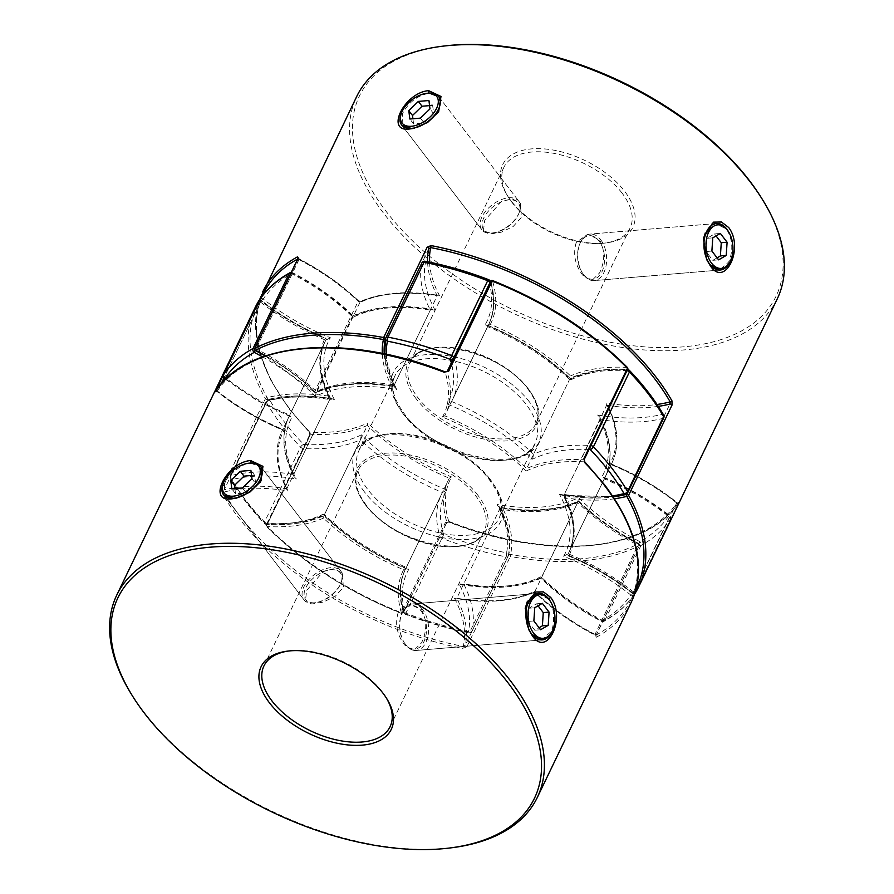 <?xml version="1.0" encoding="UTF-8"?>
<svg xmlns="http://www.w3.org/2000/svg" width="894" height="894" viewBox="0 0 894 894"><rect width="100%" height="100%" fill="white"/><g stroke="black" fill="none" stroke-linecap="round" stroke-linejoin="round"><path stroke-width="0.67" stroke-dasharray="4.47 3.35" d="M730.677 260.4A23.333 14.338 85.2 0 0 728.219 231.211M583.111 273.933A21.858 13.421 85.2 0 0 601.975 271.698A21.858 13.421 85.2 0 0 598.991 240.933A21.858 13.421 85.2 0 0 579.491 244.643A21.858 13.421 85.2 0 0 581.782 271.977A21.858 13.421 85.2 0 0 583.111 273.933M600.69 239.726A23.333 14.338 -94.8 0 1 606.199 264.892A23.333 14.338 -94.8 0 1 594.175 280.593A23.333 14.338 -94.8 0 1 583.737 274.95A23.333 14.338 -94.8 0 1 582.329 272.86A23.333 14.338 -94.8 0 1 579.871 243.671A23.333 14.338 -94.8 0 1 590.264 234.083A23.333 14.338 -94.8 0 1 600.69 239.726M717.089 257.852L712.797 260.333L706.059 251.549L706.93 238.34L714.541 233.926L720.363 233.446M714.541 233.926L716.072 235.938M706.93 238.34L712.764 237.849M706.059 251.549L711.892 251.058M712.797 260.333L718.62 259.852M405.105 643.814A21.858 13.421 -94.8 0 1 403.775 641.858A21.858 13.421 -94.8 0 1 401.473 614.524A21.858 13.421 -94.8 0 1 420.973 610.826A21.858 13.421 -94.8 0 1 423.957 641.579A21.858 13.421 -94.8 0 1 405.105 643.814M422.683 609.607A23.333 14.338 85.2 0 0 412.246 603.964A23.333 14.338 85.2 0 0 401.853 613.563A23.333 14.338 85.2 0 0 404.311 642.752A23.333 14.338 85.2 0 0 405.731 644.831A23.333 14.338 85.2 0 0 416.157 650.474A23.333 14.338 85.2 0 0 428.181 634.785A23.333 14.338 85.2 0 0 422.683 609.607M550.212 601.103A23.333 14.338 -94.8 0 1 552.66 630.292M538.054 605.819L536.523 603.819L528.924 608.233L528.052 621.431L534.78 630.225L539.071 627.733M534.78 630.225L540.602 629.734M528.052 621.431L533.874 620.939M528.924 608.233L534.746 607.741M536.523 603.819L542.356 603.327M223.165 483.542A23.333 13.287 142.6 0 1 249.873 463.081M315.068 602.757A21.858 12.449 142.6 0 1 305.826 587.704A21.858 12.449 142.6 0 1 330.948 569.757A21.858 12.449 142.6 0 1 340.759 583.525A21.858 12.449 142.6 0 1 315.738 602.679A21.858 12.449 142.6 0 1 315.068 602.757M330.746 567.679A23.333 13.287 -37.4 0 0 308.128 580.474A23.333 13.287 -37.4 0 0 303.736 599.483A23.333 13.287 -37.4 0 0 313.794 602.902A23.333 13.287 -37.4 0 0 314.509 602.835A23.333 13.287 -37.4 0 0 341.229 582.374A23.333 13.287 -37.4 0 0 340.793 571.098A23.333 13.287 -37.4 0 0 330.746 567.679M234.898 488.649L235.547 493.745L246.141 492.851L255.673 483.598L251.974 478.771M246.141 492.851L242.442 488.023M235.547 493.745L231.848 488.906M255.673 483.598L254.611 475.239L251.56 475.496M254.611 475.239L250.912 470.412M493.086 232.865A21.858 12.449 -37.4 0 0 493.756 232.798A21.858 12.449 -37.4 0 0 518.777 213.644A21.858 12.449 -37.4 0 0 508.965 199.876A21.858 12.449 -37.4 0 0 483.844 217.812A21.858 12.449 -37.4 0 0 493.086 232.865M508.764 197.786A23.333 13.287 142.6 0 1 518.811 201.217A23.333 13.287 142.6 0 1 519.235 212.481A23.333 13.287 142.6 0 1 492.527 232.943A23.333 13.287 142.6 0 1 491.801 233.021A23.333 13.287 142.6 0 1 481.754 229.59A23.333 13.287 142.6 0 1 486.146 210.582A23.333 13.287 142.6 0 1 508.764 197.786M427.891 93.2A23.333 13.287 -37.4 0 0 401.171 113.661M429.567 105.615L432.629 105.358L428.93 100.519M432.629 105.358L433.691 113.717L429.98 108.878M433.691 113.717L424.147 122.97L413.564 123.864L409.854 119.025M413.564 123.864L412.916 118.768M424.147 122.97L420.448 118.131M236.273 498.126L250.052 492.37L260.266 482.145M342.402 573.199L261.115 467.048L250.756 463.226C244.028 461.852 226.182 476.323 224.629 483.285L224.059 495.421L305.346 601.584L306.664 590.409L323.516 571.266L334.222 568.673L342.402 573.199L343.363 587.324L335.183 596.365L323.17 602.109L311.883 603.964L305.346 601.584M416.157 650.474L541.462 639.948L550.626 631.969C555.263 626.403 554.381 603.394 548.536 599.036L537.585 593.437L412.246 603.964M502.573 508.038A157.02 85.757 -154.3 0 0 578.843 501.635L578.228 501.422A155.567 84.964 25.7 0 1 500.238 507.971A155.567 84.964 25.7 0 1 508.697 555.018A1.464 1.207 -167.7 0 1 510.575 554.448A157.02 85.757 -154.3 0 0 502.573 508.038L500.238 507.971L456.789 598.242A155.567 84.964 -154.3 0 0 534.78 591.694A155.567 84.964 -154.3 0 0 595.035 634.382L595.806 635.254A1.464 1.14 -118.5 0 1 596.365 637.21L595.706 635.925L639.143 545.653A1.464 1.129 62.6 0 0 638.595 543.697L638.472 544.111A155.567 84.964 25.7 0 1 578.228 501.422L534.78 591.694L534.165 591.459A154.103 84.17 25.7 0 1 454.431 598.164A154.103 84.17 25.7 0 1 463.26 646.396A231.892 126.646 25.7 0 1 223.824 492.125A154.103 84.17 25.7 0 1 288.114 491.007A154.103 84.17 25.7 0 1 284.091 430.349A154.103 84.17 25.7 0 1 217.141 391.293L217.577 391.192A155.567 84.964 -154.3 0 0 282.884 429.388L284.091 430.349L282.884 429.388A155.567 84.964 -154.3 0 0 281.923 431.277A155.567 84.964 -154.3 0 0 286.818 488.727L286.929 489.767C275.754 467.763 274.089 448.263 281.923 431.277L325.371 341.005A155.567 84.964 25.7 0 1 326.321 339.128L282.884 429.388M386.163 697.711A70 38.23 -154.3 0 0 385.649 696.873A70 38.23 -154.3 0 0 382.062 691.688A70 38.23 -154.3 0 0 289.991 650.832A70 38.23 -154.3 0 0 289.019 650.955M450.408 847.914A233.345 127.451 25.7 0 1 143.521 711.725A233.345 127.451 25.7 0 1 131.552 694.459M421.521 609.708C427.086 620.101 427.097 631.13 421.555 642.808L413.509 650.698L404.557 644.932C396.947 634.718 394.835 623.867 398.232 612.356L409.597 604.188L421.521 609.708M222.047 493.175L221.958 488.94A1.464 0.793 -154.3 0 0 222.058 489.096A1.464 0.793 -154.3 0 0 224.126 489.923L223.824 492.125A1.464 0.961 150.2 0 0 222.047 493.175A233.345 127.451 -154.3 0 0 237.558 516.352A233.345 127.451 -154.3 0 0 462.991 648.418L463.26 646.396L465.26 645.289A155.567 84.964 -154.3 0 0 456.789 598.242L454.431 598.164M466.88 646.742L510.329 556.47A1.464 0.793 25.7 0 1 508.898 555.643A1.464 0.793 25.7 0 1 508.697 555.018L465.26 645.289A1.464 0.793 25.7 0 0 465.461 645.915A1.464 0.793 25.7 0 0 466.88 646.742L462.991 648.418M525.281 608.199L528.656 629.51M488.146 325.528A155.567 84.964 25.7 0 1 570.07 378.318L570.517 375.905A157.02 85.757 -154.3 0 0 490.404 324.287L488.146 325.528L444.698 415.799A155.567 84.964 -154.3 0 0 445.659 413.922A155.567 84.964 -154.3 0 0 447.145 371.915L490.582 281.644A155.567 84.964 25.7 0 1 489.107 323.65A155.567 84.964 25.7 0 1 488.146 325.528L445.659 413.922L444.676 415.844L442.429 417.051A154.103 84.17 25.7 0 1 526.186 471.015L526.622 468.59A155.567 84.964 -154.3 0 0 444.698 415.799M490.404 324.287A157.02 85.757 -154.3 0 0 492.449 280.783A231.892 126.646 25.7 0 1 626.918 367.412A1.464 0.738 93 0 1 626.906 369.468A155.567 84.964 25.7 0 0 570.07 378.318L526.622 468.59A155.567 84.964 -154.3 0 1 583.458 459.739A1.464 0.793 -154.3 0 0 584.251 459.427M326.321 339.128L325.137 338.167L326.321 339.128A155.567 84.964 25.7 0 1 261.026 300.92L260.724 300.239A157.02 85.757 -154.3 0 0 325.137 338.167A157.02 85.757 -154.3 0 0 328.981 396.187L330.255 398.456L286.818 488.727L288.114 491.007M330.143 397.428L330.255 398.456A155.567 84.964 25.7 0 1 325.371 341.005C317.839 357.064 319.437 375.86 330.143 397.428M258.958 300.574A1.464 1.218 -148.1 0 1 260.724 300.239A231.892 126.646 25.7 0 0 267.183 397.629A1.464 1.028 -104.3 0 1 267.563 399.652A155.567 84.964 25.7 0 1 330.255 398.456M215.476 391.483A1.464 1.218 33.3 0 1 217.141 391.293L217.577 391.192A1.464 0.793 -154.3 0 0 215.465 390.935M492.449 280.783A1.464 1.084 -17.2 0 0 490.582 281.644M217.141 391.293A231.892 126.646 25.7 0 1 445.089 372.139L445.089 371.882M442.429 417.051A154.103 84.17 25.7 0 0 445.089 372.139L447.145 371.915A1.464 0.793 -154.3 0 1 447.145 371.558M526.186 471.015A154.103 84.17 25.7 0 1 584.318 461.84L583.458 459.739L626.906 369.468A1.464 0.793 -154.3 0 0 627.107 369.468A1.464 0.793 -154.3 0 0 627.7 369.155M578.843 501.635L578.228 501.422L578.843 501.635A157.02 85.757 -154.3 0 0 638.595 543.697A231.892 126.646 25.7 0 1 510.575 554.448L510.329 556.47A233.345 127.451 -154.3 0 0 639.143 545.653A1.464 0.793 -154.3 0 0 639.378 545.429A1.464 0.793 -154.3 0 0 638.472 544.111L595.035 634.382L595.806 635.254A154.103 84.17 25.7 0 1 534.165 591.459L534.78 591.694L534.165 591.459M595.806 635.254A231.892 126.646 25.7 0 0 603.908 484.526A231.892 126.646 25.7 0 0 584.318 461.84A1.464 0.682 136 0 1 584.821 461.919M483.363 231.691L489.89 234.072L501.176 232.228L513.201 226.484L521.37 217.443L520.42 203.318L512.24 198.792L501.523 201.385L484.671 220.527L483.363 231.691L402.077 125.54L402.646 113.404C408.636 102.318 417.353 95.636 428.774 93.345L439.122 97.167L439.334 110.32L437.971 112.756L427.913 122.579L414.391 128.211M576.239 242.464C572.853 253.974 574.965 264.836 582.575 275.05L591.526 280.817L599.561 272.927C605.104 261.227 605.093 250.186 599.528 239.815L587.615 234.306L576.239 242.464M622.034 193.059A70 38.23 -154.3 0 0 556.951 153.969A70 38.23 -154.3 0 0 503.903 167.323A70 38.23 -154.3 0 0 508.351 197.127A70 38.23 -154.3 0 0 511.938 202.312A70 38.23 -154.3 0 0 604.009 243.168A70 38.23 -154.3 0 0 630.069 228.037A70 38.23 -154.3 0 0 622.034 193.059M510.999 200.781A72.224 39.448 25.7 0 1 507.289 195.428A72.224 39.448 25.7 0 1 534.958 148.672A72.224 39.448 25.7 0 1 624.593 191.238A72.224 39.448 25.7 0 1 605.987 242.933A72.224 39.448 25.7 0 1 510.999 200.781M706.584 259.439L703.22 238.843L705.321 231.624L715.591 223.556L726.543 229.155C732.756 239.48 733.449 250.465 728.644 262.087L719.502 270.066L591.526 280.817M777.255 298.875A233.345 127.451 25.7 0 1 600.455 343.419A233.345 127.451 25.7 0 1 383.504 213.096A233.345 127.451 25.7 0 1 356.717 96.485M610.781 463.751C635.153 473.865 657.168 486.716 676.814 502.339L678.613 502.406A1.464 1.218 -146.7 0 1 678.613 502.417A1.464 1.218 -146.7 0 0 678.68 502.294L678.535 503.065A1.464 0.793 25.7 0 1 676.423 502.808L676.859 502.707A154.103 84.17 -154.3 0 0 609.909 463.651A154.103 84.17 -154.3 0 0 605.886 402.993A154.103 84.17 -154.3 0 0 657.034 404.468M323.483 518.095A157.02 85.757 25.7 0 1 267.082 526.588A231.892 126.646 -154.3 0 0 401.551 613.217A157.02 85.757 25.7 0 1 403.596 569.713A157.02 85.757 25.7 0 1 323.483 518.095L323.93 515.682L367.378 425.41A155.567 84.964 25.7 0 1 310.542 434.26L309.682 432.16A1.464 0.682 136 0 1 309.168 432.07A1.464 0.682 136 0 1 309.19 431.299L310.05 435.467L266.602 525.739A233.345 127.451 25.7 0 0 401.92 612.915A1.464 0.793 -154.3 0 0 402.814 613.072A1.464 0.793 -154.3 0 0 403.395 612.748A1.464 0.793 -154.3 0 0 403.417 612.356A1.464 1.084 162.8 0 1 401.551 613.217L445.368 522.644L448.911 521.861A231.892 126.646 -154.3 0 0 676.859 502.707L632.974 593.08A155.567 84.964 -154.3 0 0 567.679 554.872L611.116 464.612L609.909 463.651L611.116 464.612A155.567 84.964 25.7 0 1 676.423 502.808M259.327 300.183L255.449 324.88L259.349 351.945L270.826 380.397L289.466 409.262L309.168 432.07L309.749 434.585A1.464 0.793 -154.3 0 0 310.05 435.467M445.57 45.851A231.133 126.233 -154.3 0 0 386.052 211.275A231.133 126.233 -154.3 0 0 672.858 347.464A231.133 126.233 -154.3 0 0 761.397 197.842M614.469 498.785A157.02 85.757 25.7 0 1 565.019 497.813L563.745 495.544L607.071 404.233C618.246 426.237 619.911 445.737 612.077 462.723A155.567 84.964 25.7 0 1 611.116 464.612M565.019 497.813A157.02 85.757 25.7 0 1 568.863 555.833L567.679 554.872A155.567 84.964 -154.3 0 0 568.629 552.995C576.161 536.936 574.563 518.129 563.857 496.572L563.745 495.544A155.567 84.964 -154.3 0 0 613.217 496.874M634.695 593.761A1.464 1.218 -148.1 0 1 633.276 593.761A157.02 85.757 25.7 0 0 568.863 555.833L567.679 554.872M658.286 406.368A155.567 84.964 25.7 0 1 607.182 405.273L605.886 402.993M636.226 588.52A231.892 126.646 -154.3 0 1 633.276 593.761L632.974 593.08A1.464 0.793 25.7 0 0 634.528 593.605A1.464 0.793 25.7 0 0 635.086 593.325L678.535 503.065M384.23 353.879A155.567 84.964 -154.3 0 0 393.762 386.029L437.211 295.758A155.567 84.964 25.7 0 1 427.589 261.763M392.611 386.443C361.914 381.772 336.468 383.828 316.275 392.6A1.464 1.106 -114 0 0 316.733 392.142A155.567 84.964 -154.3 0 1 393.762 386.029L391.427 385.962A157.02 85.757 25.7 0 1 382.286 353.476M429.511 262.154A154.103 84.17 -154.3 0 0 439.569 295.836A154.103 84.17 -154.3 0 0 361.757 301.647A1.464 1.106 66 0 0 360.181 301.87L316.733 392.142A1.464 0.793 25.7 0 1 316.42 392.22A1.464 0.793 25.7 0 1 314.722 391.561A1.464 0.626 -46.2 0 0 314.677 392.321A1.464 1.464 0 0 0 316.275 392.6A1.464 1.106 -114 0 1 315.157 392.365A157.02 85.757 25.7 0 1 391.427 385.962M439.569 295.836L437.211 295.758A155.567 84.964 25.7 0 0 360.181 301.87A1.464 0.793 25.7 0 1 358.159 301.289L314.722 391.561A155.567 84.964 -154.3 0 0 255.528 349.889L255.326 350.314M445.368 522.644A1.464 0.793 -154.3 0 0 446.844 522.487L448.922 522.118C546.972 560.907 647.737 552.671 678.613 502.417A1.464 1.218 -146.7 0 1 676.859 502.707M403.596 569.713L405.854 568.472A155.567 84.964 -154.3 0 1 323.93 515.682A155.567 84.964 -154.3 0 1 267.094 524.532A1.464 0.793 25.7 0 0 266.893 524.532A1.464 0.793 25.7 0 0 266.3 524.845A1.464 1.464 0 0 0 266.58 526.51A1.464 0.67 -44.5 0 0 267.082 526.588A1.464 0.738 -87 0 1 267.094 524.532L310.542 434.26A1.464 0.793 -154.3 0 0 309.749 434.585L266.3 524.845A1.464 0.793 25.7 0 0 266.468 525.583A1.464 0.793 25.7 0 0 266.602 525.739A1.464 0.67 -44.5 0 0 266.58 526.51C303.088 563.075 348.079 592.063 401.551 613.474A1.464 1.464 0 0 0 403.395 612.748L446.844 522.487A1.464 0.793 -154.3 0 0 446.855 522.085L448.911 521.861A154.103 84.17 -154.3 0 1 451.571 476.949L449.324 478.156L448.341 480.078A155.567 84.964 25.7 0 1 449.302 478.201A155.567 84.964 25.7 0 1 367.378 425.41L367.814 422.985A154.103 84.17 -154.3 0 0 451.571 476.949M405.854 568.472A155.567 84.964 -154.3 0 0 404.893 570.35L449.302 478.201M361.757 301.647A2.917 1.598 -154.3 0 1 357.723 300.485A154.103 84.17 -154.3 0 0 298.194 258.746L298.965 259.618A155.567 84.964 25.7 0 1 358.159 301.289A1.464 0.626 133.8 0 0 358.203 300.529L360.628 301.412C381.403 292.439 407.318 290.416 438.373 295.355M297.959 258.522A1.464 1.14 -118.5 0 0 298.194 258.746L298.965 259.618A1.464 0.793 25.7 0 1 298.037 258.623M490.27 281.934A2.917 2.179 162.8 0 1 490.068 282.783L454.04 357.634A2.917 2.179 162.8 0 1 453.459 358.416M323.226 514.117A152.65 83.365 -154.3 0 0 408.837 569.277A152.65 83.365 -154.3 0 0 405.53 613.899A230.428 125.853 -154.3 0 0 468.4 632.069A152.65 83.365 -154.3 0 0 458.924 583.76A152.65 83.365 -154.3 0 0 540.434 576.909A152.65 83.365 -154.3 0 0 601.64 620.883A230.428 125.853 -154.3 0 0 630.751 594.979A2.917 2.436 33.7 0 0 634.237 594.398L634.237 594.398A2.917 2.436 33.7 0 0 634.382 594.152A2.917 1.598 -154.3 0 0 634.438 594.041A2.917 1.598 -154.3 0 0 634.114 592.588A2.917 1.598 -154.3 0 0 633.466 591.94L669.494 517.078A2.917 0.939 -51.5 0 0 669.662 515.637A2.917 0.939 -51.5 0 0 668.902 515.715A230.428 125.853 25.7 0 1 639.791 541.619A152.65 83.365 25.7 0 1 578.574 497.645A152.65 83.365 25.7 0 1 497.075 504.495A152.65 83.365 25.7 0 1 506.54 552.816A230.428 125.853 25.7 0 1 443.67 534.634A152.65 83.365 25.7 0 1 446.978 490.013A152.65 83.365 25.7 0 1 361.366 434.853A152.65 83.365 25.7 0 1 303.714 444.463A230.428 125.853 25.7 0 1 284.884 422.594A230.428 125.853 25.7 0 1 269.966 400.389A2.917 2.045 75.7 0 0 268.178 399.763L268.178 399.763A2.917 2.045 75.7 0 0 267.071 400.747L231.054 475.608A2.917 2.045 75.7 0 0 231.814 479.653A230.428 125.853 -154.3 0 0 265.563 523.728A2.917 1.486 93 0 0 266.468 524.432A2.917 1.486 93 0 0 267.675 523.426L303.703 448.576A2.917 1.486 93 0 0 303.714 444.463A2.917 1.386 -43.8 0 0 300.596 447.134L264.568 521.995A233.345 127.451 25.7 0 1 230.395 477.362L266.423 402.501A233.345 127.451 -154.3 0 0 281.532 424.985A233.345 127.451 -154.3 0 0 300.596 447.134A2.917 1.598 25.7 0 0 303.703 448.576A155.567 84.964 -154.3 0 0 360.483 439.725L324.455 514.586A155.567 84.964 25.7 0 1 267.675 523.426A2.917 1.598 -154.3 0 1 264.568 521.995A2.917 1.386 -43.8 0 0 264.523 523.538A2.917 1.386 -43.8 0 0 265.563 523.728A152.65 83.365 -154.3 0 0 323.226 514.117L324.455 514.586L323.55 515.29C346.548 537.596 374.385 555.52 407.072 569.076L406.39 567.366A155.567 84.964 25.7 0 1 324.455 514.586M223.444 375.111A2.917 1.598 -154.3 0 0 223.869 376.273A2.917 1.598 -154.3 0 0 224.506 376.922A2.917 0.939 -51.5 0 0 224.215 378.151M361.366 434.853L360.483 439.725A155.567 84.964 -154.3 0 0 442.407 492.505A155.567 84.964 -154.3 0 0 441.446 494.393L405.429 569.254C399.406 582.061 398.869 596.499 403.797 612.558A2.917 2.179 162.8 0 0 405.53 613.899L443.67 534.634A2.917 2.179 162.8 0 0 439.96 536.366L403.932 611.217A155.567 84.964 25.7 0 1 405.429 569.254A155.567 84.964 25.7 0 1 406.39 567.366L441.446 494.393A155.567 84.964 -154.3 0 0 439.96 536.366A2.917 1.598 25.7 0 0 442.329 538.445A233.345 127.451 -154.3 0 0 505.993 556.85A2.917 1.05 101 0 0 506.54 552.816A2.917 2.425 12.3 0 1 508.328 555.632C511.435 540.646 508.485 524.432 499.467 506.987L497.075 504.495M334.479 399.73L332.065 398.746C308.05 394.79 286.75 395.137 268.178 399.763A2.917 2.917 0 0 0 266.278 401.328A2.917 1.598 25.7 0 0 266.423 402.501A2.917 1.911 -30.1 0 1 269.966 400.389A152.65 83.365 25.7 0 1 334.479 399.73A152.65 83.365 25.7 0 1 330.367 337.731A152.65 83.365 25.7 0 1 263.249 299.021A230.428 125.853 25.7 0 1 292.36 273.117A152.65 83.365 25.7 0 1 353.566 317.091A152.65 83.365 25.7 0 1 435.076 310.24L432.662 309.257L430.327 310.073L394.299 384.923L394.533 387.013L396.925 389.505A152.65 83.365 -154.3 0 0 315.426 396.355A152.65 83.365 -154.3 0 0 262.624 356.918M353.566 317.091L352.325 316.621L316.297 391.483L315.426 396.355M435.076 310.24A152.65 83.365 25.7 0 1 425.6 261.931A230.428 125.853 25.7 0 1 488.47 280.101A152.65 83.365 25.7 0 1 485.163 324.723L486.928 324.924L487.61 326.634L452.554 399.607A155.567 84.964 25.7 0 1 451.593 401.495L447.022 403.987A152.65 83.365 -154.3 0 0 451.325 362.863M485.163 324.723A152.65 83.365 25.7 0 1 570.774 379.883L569.545 379.414L533.517 454.275L532.634 459.147A152.65 83.365 -154.3 0 0 447.022 403.987M499.467 506.987L499.701 509.077A155.567 84.964 -154.3 0 0 577.703 502.517A155.567 84.964 -154.3 0 0 637.891 545.184A2.917 1.598 25.7 0 0 640.182 545.72A2.917 1.598 25.7 0 0 640.931 545.519A233.345 127.451 -154.3 0 0 670.411 519.291A2.917 1.598 25.7 0 0 670.466 519.191A2.917 1.598 25.7 0 0 670.131 517.727A2.917 1.598 25.7 0 0 669.494 517.078A155.567 84.964 -154.3 0 0 604.232 478.916A155.567 84.964 -154.3 0 0 605.193 477.038A155.567 84.964 -154.3 0 0 600.299 419.588L564.27 494.438A155.567 84.964 25.7 0 1 569.165 551.889A155.567 84.964 25.7 0 1 568.204 553.777A155.567 84.964 25.7 0 1 633.466 591.94A2.917 0.939 -51.5 0 1 630.751 594.979A152.65 83.365 -154.3 0 0 563.633 556.269L568.204 553.777L604.232 478.916L603.539 477.206L601.774 477.016A152.65 83.365 25.7 0 1 668.902 515.715A2.917 2.436 33.7 0 1 670.411 519.291L634.382 594.152A233.345 127.451 25.7 0 1 604.903 620.38L640.931 545.519A2.917 2.28 61.2 0 0 639.791 541.619L601.874 620.045A155.567 84.964 25.7 0 1 541.675 577.379A155.567 84.964 25.7 0 1 463.673 583.927A155.567 84.964 25.7 0 1 472.155 630.941L508.172 556.079A2.917 2.425 12.3 0 0 508.328 555.632A2.917 2.917 0 0 1 508.105 556.28A2.917 1.598 25.7 0 1 506.943 556.917A2.917 1.598 25.7 0 1 505.993 556.85L469.965 631.712A233.345 127.451 25.7 0 1 406.301 613.306A2.917 1.598 -154.3 0 1 404.289 611.887A2.917 1.598 -154.3 0 1 403.932 611.217A2.917 2.179 162.8 0 0 403.797 612.558A2.917 2.917 0 0 0 405.552 614.424C426.784 622.526 447.905 628.627 468.892 632.74A2.917 1.05 101 0 0 469.965 631.712A2.917 1.598 -154.3 0 0 470.914 631.779A2.917 1.598 -154.3 0 0 472.088 631.142A2.917 1.598 -154.3 0 0 472.155 630.941A2.917 2.425 12.3 0 1 468.4 632.069A2.917 1.05 101 0 0 468.892 632.74A2.917 2.917 0 0 0 472.088 631.142L508.105 556.28A2.917 1.598 25.7 0 0 508.172 556.079A155.567 84.964 -154.3 0 0 499.701 509.077L463.673 583.927L461.338 584.743C493.287 589.917 519.861 587.716 541.082 578.15L577.703 502.517L578.574 497.645M332.065 398.746L329.73 399.562L293.701 474.412L293.936 476.502L296.327 478.994A152.65 83.365 -154.3 0 0 231.814 479.653A2.917 1.911 -30.1 0 1 230.35 478.905A2.917 1.911 -30.1 0 1 230.395 477.362A2.917 1.598 -154.3 0 1 230.25 476.178A2.917 2.917 0 0 0 230.35 478.905C239.123 494.036 250.51 508.921 264.523 523.538A2.917 2.917 0 0 0 266.468 524.432C289.053 525.583 308.184 522.554 323.874 515.346M330.367 337.731L325.796 340.223L289.768 415.084L290.461 416.794L292.226 416.984A152.65 83.365 -154.3 0 0 296.327 478.994M442.407 492.505L446.978 490.013M408.837 569.277L407.072 569.076M293.936 476.502C282.526 454.275 280.828 434.428 288.807 416.962L325.796 340.223A155.567 84.964 -154.3 0 0 324.835 342.111A155.567 84.964 -154.3 0 0 329.73 399.562A155.567 84.964 -154.3 0 0 267.071 400.747A2.917 1.598 25.7 0 0 266.278 401.328L230.25 476.178A2.917 1.598 -154.3 0 1 231.054 475.608A155.567 84.964 25.7 0 1 293.701 474.412A155.567 84.964 25.7 0 1 288.807 416.962A155.567 84.964 25.7 0 1 289.768 415.084A155.567 84.964 25.7 0 1 224.506 376.922L260.534 302.06A155.567 84.964 -154.3 0 0 325.796 340.223M259.942 299.367A2.917 2.436 33.7 0 1 263.249 299.021A2.917 0.939 -51.5 0 0 260.534 302.06A2.917 1.598 25.7 0 1 259.506 300.071A1.464 1.464 0 0 1 261.104 300.205C280.437 315.515 302.06 328.199 325.986 338.267M291.276 272.402A2.917 2.917 0 0 1 292.64 272.726C316.029 284.907 336.233 299.3 353.242 315.906L352.325 316.621A155.567 84.964 -154.3 0 0 292.126 273.955L292.36 273.117A2.917 2.28 61.2 0 0 289.891 272.771M458.924 583.76L461.338 584.743M540.434 576.909L541.675 577.379M603.539 477.206C627.923 487.241 649.96 500.048 669.662 515.637A2.917 2.917 0 0 1 670.466 519.191L634.438 594.041A2.917 2.917 0 0 1 634.237 594.398C626.973 605.227 616.927 614.167 604.109 621.229A2.917 2.28 61.2 0 0 604.903 620.38A2.917 1.598 -154.3 0 1 604.154 620.581A2.917 1.598 -154.3 0 1 601.874 620.045L601.36 621.274A2.917 2.917 0 0 0 604.109 621.229A2.917 2.28 61.2 0 1 601.64 620.883L601.36 621.274C577.971 609.093 557.767 594.7 540.758 578.094L541.082 578.15M290.762 273.475A2.917 1.598 25.7 0 1 292.126 273.955L255.259 350.493M425.108 261.26A2.917 1.05 101 0 1 425.6 261.931A2.917 2.425 12.3 0 0 421.845 263.06A155.567 84.964 -154.3 0 0 430.327 310.073A155.567 84.964 -154.3 0 0 352.325 316.621M486.928 324.924C519.615 338.48 547.452 356.404 570.45 378.71L569.545 379.414A155.567 84.964 -154.3 0 0 487.61 326.634A155.567 84.964 -154.3 0 0 488.571 324.745C494.594 311.939 495.131 297.501 490.203 281.442A2.917 2.179 162.8 0 0 488.47 280.101L488.448 279.576M663.75 417.822A2.917 1.598 25.7 0 1 662.946 418.392A155.567 84.964 -154.3 0 1 600.299 419.588L600.064 417.498C611.474 439.725 613.172 459.572 605.193 477.038L568.204 553.777M600.064 417.498L597.673 415.006A152.65 83.365 25.7 0 1 601.774 477.016M563.633 556.269A152.65 83.365 -154.3 0 0 559.521 494.27L561.935 495.254L564.27 494.438A155.567 84.964 25.7 0 0 626.929 493.253A2.917 1.598 -154.3 0 0 627.722 492.672M625.822 494.237A2.917 2.045 75.7 0 0 626.929 493.253L662.946 418.392A2.917 2.045 75.7 0 0 662.186 414.347A152.65 83.365 25.7 0 1 597.673 415.006M570.774 379.883A152.65 83.365 25.7 0 1 628.437 370.272A2.917 1.486 93 0 0 627.532 369.568C604.947 368.417 585.816 371.446 570.126 378.654M627.499 369.568A2.917 1.486 93 0 0 626.325 370.574A155.567 84.964 -154.3 0 0 569.545 379.414M451.593 401.495A155.567 84.964 25.7 0 1 533.517 454.275A155.567 84.964 25.7 0 1 590.297 445.424A2.917 1.486 93 0 0 589.861 447.771M365.992 505.568A70 38.23 25.7 0 1 357.958 470.579A70 38.23 25.7 0 1 410.994 457.225A70 38.23 25.7 0 1 476.089 496.315A70 38.23 25.7 0 1 484.123 531.304A70 38.23 25.7 0 1 431.076 544.658A70 38.23 25.7 0 1 365.992 505.568M477.765 495.12A71.464 39.034 -154.3 0 0 385.862 453.202A71.464 39.034 -154.3 0 0 365.378 504.562A71.464 39.034 -154.3 0 0 457.281 546.48A71.464 39.034 -154.3 0 0 477.765 495.12M596.365 637.21A233.345 127.451 -154.3 0 0 631.309 602.131M255.282 307.279A233.345 127.451 -154.3 0 0 265.406 398.668A1.464 0.793 -154.3 0 0 265.507 398.825A1.464 0.793 -154.3 0 0 267.384 399.685A1.464 0.793 -154.3 0 0 267.563 399.652L224.126 489.923A155.567 84.964 -154.3 0 1 286.818 488.727M328.981 396.187A157.02 85.757 -154.3 0 0 267.183 397.629A1.464 0.961 150.9 0 0 265.406 398.668L221.958 488.94M627.42 367.49A1.464 0.67 135.5 0 0 626.918 367.412A157.02 85.757 -154.3 0 0 570.517 375.905M259.338 300.406A1.464 0.793 -154.3 0 1 259.472 300.395A1.464 0.793 -154.3 0 1 261.026 300.92L223.947 377.972M220.963 384.174L217.577 391.192M595.035 634.382A1.464 0.793 25.7 0 1 595.929 635.701A1.464 0.793 25.7 0 1 595.706 635.925M528.008 388.432A70 38.23 -154.3 0 0 462.924 349.342A70 38.23 -154.3 0 0 409.877 362.696A70 38.23 -154.3 0 0 417.911 397.685A70 38.23 -154.3 0 0 483.006 436.775A70 38.23 -154.3 0 0 536.042 423.421A70 38.23 -154.3 0 0 528.008 388.432M416.235 398.88A71.464 39.034 25.7 0 1 436.719 347.52A71.464 39.034 25.7 0 1 528.622 389.438A71.464 39.034 25.7 0 1 508.138 440.798A71.464 39.034 25.7 0 1 416.235 398.88M309.19 431.299A233.345 127.451 25.7 0 1 289.477 408.469A233.345 127.451 25.7 0 1 262.691 291.869M678.68 502.294A233.345 127.451 25.7 0 1 449.291 521.56M262.456 295.836A231.892 126.646 -154.3 0 0 290.092 409.474A231.892 126.646 -154.3 0 0 309.682 432.16A154.103 84.17 -154.3 0 0 367.814 422.985M626.437 494.348L669.874 404.077M607.182 405.273A155.567 84.964 25.7 0 1 612.077 462.723L568.629 552.995A155.567 84.964 -154.3 0 0 563.745 495.544M428.74 248.711L385.303 338.982M265.652 355.879A157.02 85.757 25.7 0 1 315.157 392.365A1.464 0.626 -46.2 0 1 314.677 392.321L265.339 355.98M298.965 259.618L255.528 349.889A1.464 0.793 25.7 0 1 254.79 349.297A1.464 0.793 25.7 0 1 254.622 348.571M357.723 300.485A1.464 0.626 133.8 0 1 358.203 300.529C341.374 284.504 321.583 270.591 298.819 258.802L298.071 258.299M403.417 612.356L446.855 522.085A155.567 84.964 25.7 0 1 448.341 480.078L404.893 570.35A155.567 84.964 -154.3 0 0 403.417 612.356M364.473 491.957A80.695 44.074 25.7 0 1 387.594 433.97A80.695 44.074 25.7 0 1 491.387 481.296A80.695 44.074 25.7 0 1 468.255 539.294A80.695 44.074 25.7 0 1 364.473 491.957M490.147 479.296A77.778 42.487 -154.3 0 0 417.833 435.847A77.778 42.487 -154.3 0 0 358.896 450.699A77.778 42.487 -154.3 0 0 367.825 489.566A77.778 42.487 -154.3 0 0 440.139 533.003A77.778 42.487 -154.3 0 0 499.075 518.162A77.778 42.487 -154.3 0 0 490.147 479.296M529.527 402.043A80.695 44.074 -154.3 0 0 425.745 354.706A80.695 44.074 -154.3 0 0 402.613 412.704A80.695 44.074 -154.3 0 0 506.406 460.03A80.695 44.074 -154.3 0 0 529.527 402.043M403.853 414.704A77.778 42.487 25.7 0 1 394.924 375.838A77.778 42.487 25.7 0 1 453.861 360.997A77.778 42.487 25.7 0 1 526.175 404.434A77.778 42.487 25.7 0 1 535.104 443.301A77.778 42.487 25.7 0 1 476.167 458.153A77.778 42.487 25.7 0 1 403.853 414.704M489.979 282.549A2.917 1.598 25.7 0 1 490.068 282.783A155.567 84.964 -154.3 0 1 488.571 324.745L452.554 399.607A155.567 84.964 25.7 0 0 454.04 357.634A2.917 1.598 -154.3 0 0 453.951 357.399M254.734 348.336A2.917 1.598 -154.3 0 1 256.109 348.816A155.567 84.964 25.7 0 1 316.297 391.483A155.567 84.964 25.7 0 1 394.299 384.923A155.567 84.964 25.7 0 1 385.828 337.921L421.845 263.06M590.945 445.514A2.917 1.598 25.7 0 0 590.297 445.424L626.325 370.574A2.917 1.598 -154.3 0 1 626.973 370.664M386.342 354.315A152.65 83.365 -154.3 0 0 396.925 389.505M225.891 378.911A152.65 83.365 -154.3 0 0 292.226 416.984M559.521 494.27A152.65 83.365 -154.3 0 0 612.546 495.879M589.034 449.481A152.65 83.365 -154.3 0 0 532.634 459.147M629.477 370.462A2.917 1.386 -43.8 0 0 628.437 370.272A230.428 125.853 25.7 0 1 662.186 414.347A2.917 1.911 -30.1 0 1 663.65 415.095M720.285 269.999L594.175 280.593M716.373 223.489L590.264 234.083M581.782 271.977L582.329 272.86M579.491 244.643L579.871 243.671M403.775 641.858L404.311 642.752M401.473 614.524L401.853 613.563M223.589 494.807L303.736 599.483M260.646 466.433L340.793 571.098M340.759 583.525L341.229 582.374M315.738 602.679L314.509 602.835M518.777 213.644L519.235 212.481M493.756 232.798L492.527 232.943M438.663 96.552L518.811 201.217M401.607 124.925L481.754 229.59M237.055 497.958L235.714 498.249M259.964 482.626L260.668 481.531M263.931 665.963L357.958 470.579C353.577 480.123 356.259 491.521 366.004 504.775C392.913 543.72 474.233 560.616 484.123 531.304L390.097 726.677M385.649 696.873L386.711 698.572M537.551 593.437L409.597 604.188M541.462 639.948L413.509 650.698M525.214 608.725L525.337 607.819M528.175 628.437L528.566 629.309M289.991 650.832L288.013 651.067M215.242 391.807L217.186 391.661C236.832 407.284 258.847 420.135 283.219 430.249M501.389 507.557C532.533 512.284 558.247 510.105 578.519 501.031M534.489 592.074C513.592 601.472 487.297 603.673 455.627 598.645M578.686 501.065C595.616 517.335 615.642 531.483 638.729 543.496A1.464 1.464 0 0 1 639.378 545.429L595.773 636.115L595.18 635.198C571.713 623.04 551.43 608.646 534.333 592.051M439.133 97.167L520.42 203.318M630.069 228.037L536.042 423.421C540.423 413.877 537.741 402.479 527.996 389.225C501.087 350.28 419.767 333.384 409.877 362.696L503.903 167.323M508.351 197.127L507.289 195.428M715.591 223.556L587.615 234.306M703.354 237.938L703.22 238.843M437.971 112.756L438.675 111.661M415.039 128.077L413.698 128.367M604.009 243.168L605.987 242.933M568.014 555.733C591.94 565.801 613.563 578.485 632.896 593.795A1.464 1.464 0 0 0 634.673 593.817M358.896 450.699C369.021 418.873 460.265 437.334 490.124 480.871C500.852 495.578 503.836 508.015 499.075 518.162L535.104 443.301C524.979 475.127 433.735 456.666 403.876 413.129C393.148 398.422 390.164 385.984 394.924 375.838L358.896 450.699M290.461 416.794L256.321 400.054L225.512 379.291M352.918 315.85C374.139 306.284 400.713 304.083 432.662 309.257M394.533 387.013L384.576 353.946M561.935 495.254L613.094 496.695"/><path stroke-width="1.34" d="M727.437 230.149A21.858 13.421 -94.8 0 1 728.755 232.105A21.858 13.421 -94.8 0 1 731.057 259.439A21.858 13.421 -94.8 0 1 711.557 263.138A21.858 13.421 -94.8 0 1 708.573 232.384A21.858 13.421 -94.8 0 1 727.437 230.149M728.755 232.105L728.219 231.211A23.333 14.338 85.2 0 0 726.8 229.132A23.333 14.338 85.2 0 0 716.373 223.489A23.333 14.338 85.2 0 0 704.349 239.179A23.333 14.338 85.2 0 0 709.847 264.356A23.333 14.338 85.2 0 0 720.285 269.999A23.333 14.338 85.2 0 0 730.677 260.4L731.057 259.439M727.101 242.229L726.23 255.438L718.62 259.852L711.892 251.058L712.764 237.849L720.363 233.446L727.101 242.229L721.268 242.721L720.396 255.93L726.23 255.438M716.072 235.938L721.268 242.721M720.396 255.93L717.089 257.852M549.419 600.03A21.858 13.421 85.2 0 0 530.555 602.265A21.858 13.421 85.2 0 0 533.539 633.03A21.858 13.421 85.2 0 0 553.04 629.32A21.858 13.421 85.2 0 0 550.749 601.986A21.858 13.421 85.2 0 0 549.419 600.03M553.04 629.32L552.66 630.292A23.333 14.338 -94.8 0 1 542.267 639.88A23.333 14.338 -94.8 0 1 531.841 634.237A23.333 14.338 -94.8 0 1 526.331 609.071A23.333 14.338 -94.8 0 1 538.356 593.37A23.333 14.338 -94.8 0 1 548.793 599.014A23.333 14.338 -94.8 0 1 550.212 601.103L550.749 601.986M540.602 629.734L548.212 625.319L549.084 612.122L542.356 603.327L534.746 607.741L533.874 620.939L540.602 629.734M539.071 627.733L542.39 625.811L548.212 625.319M542.39 625.811L543.261 612.614L538.054 605.819M543.261 612.614L549.084 612.122M249.314 463.159A21.858 12.449 -37.4 0 0 248.644 463.226A21.858 12.449 -37.4 0 0 223.623 482.391A21.858 12.449 -37.4 0 0 233.435 496.148A21.858 12.449 -37.4 0 0 258.556 478.212A21.858 12.449 -37.4 0 0 249.314 463.159M248.644 463.226L249.873 463.081A23.333 13.287 142.6 0 1 250.599 463.014A23.333 13.287 142.6 0 1 260.646 466.433A23.333 13.287 142.6 0 1 256.254 485.442A23.333 13.287 142.6 0 1 233.647 498.237A23.333 13.287 142.6 0 1 223.589 494.807A23.333 13.287 142.6 0 1 223.165 483.542L223.623 482.391M242.442 488.023L251.974 478.771L250.912 470.412L240.318 471.294L230.786 480.547L231.848 488.906L242.442 488.023M251.56 475.496L244.017 476.133L234.485 485.386L234.898 488.649M234.485 485.386L230.786 480.547M244.017 476.133L240.318 471.294M427.332 93.278A21.858 12.449 142.6 0 1 436.574 108.33A21.858 12.449 142.6 0 1 411.452 126.266A21.858 12.449 142.6 0 1 401.641 112.51A21.858 12.449 142.6 0 1 426.661 93.345A21.858 12.449 142.6 0 1 427.332 93.278M401.641 112.51L401.171 113.661A23.333 13.287 -37.4 0 0 401.607 124.925A23.333 13.287 -37.4 0 0 411.653 128.356A23.333 13.287 -37.4 0 0 434.272 115.561A23.333 13.287 -37.4 0 0 438.663 96.552A23.333 13.287 -37.4 0 0 428.606 93.121A23.333 13.287 -37.4 0 0 427.891 93.2L426.661 93.345M428.93 100.519L429.98 108.878L420.448 118.131L409.854 119.025L408.793 110.666L418.336 101.413L428.93 100.519M412.916 118.768L412.503 115.494L422.035 106.241L418.336 101.413M422.035 106.241L429.567 105.615M412.503 115.494L408.793 110.666M224.059 495.421L233.803 498.45L236.273 498.126M260.266 482.145L261.327 480.201L261.115 467.048M250.577 460.533L262.97 466.355L260.668 481.531L249.739 492.236L235.714 498.249L232.172 498.785C206.469 503.098 226.014 462.544 250.577 460.533L250.756 463.226M528.656 629.51L531.584 634.259L542.267 639.88M550.682 597.404C566.494 617.832 546.994 658.409 532.276 635.656L528.566 629.309L525.337 607.819L535.472 592.007L543.429 591.884L550.682 597.404L548.536 599.036M383.001 693.219A72.224 39.448 25.7 0 1 386.711 698.572A72.224 39.448 25.7 0 1 359.042 745.328A72.224 39.448 25.7 0 1 269.407 702.762A72.224 39.448 25.7 0 1 288.013 651.067A72.224 39.448 25.7 0 1 383.001 693.219M289.019 650.955A70 38.23 -154.3 0 0 263.931 665.963A70 38.23 -154.3 0 0 271.966 700.941A70 38.23 -154.3 0 0 337.049 740.031A70 38.23 -154.3 0 0 390.097 726.677A70 38.23 -154.3 0 0 386.163 697.711M507.948 682.725A231.133 126.233 -154.3 0 0 221.142 546.536A231.133 126.233 -154.3 0 0 132.603 696.158A231.133 126.233 -154.3 0 0 144.47 713.256A231.133 126.233 -154.3 0 0 448.43 848.149A231.133 126.233 -154.3 0 0 507.948 682.725M132.603 696.158L131.552 694.459A233.345 127.451 25.7 0 1 116.745 595.125A233.345 127.451 25.7 0 1 293.545 550.581A233.345 127.451 25.7 0 1 510.496 680.904A233.345 127.451 25.7 0 1 537.283 797.515A233.345 127.451 25.7 0 1 450.408 847.914L448.43 848.149M538.356 593.37L527.304 601.517L525.281 608.199M583.95 458.533L584.81 462.701A1.464 0.682 136 0 0 584.832 461.93A1.464 0.682 136 0 1 584.832 461.93L584.251 459.415A1.464 0.793 -154.3 0 0 584.251 459.415A1.464 0.793 -154.3 0 0 583.95 458.533L627.398 368.261A233.345 127.451 -154.3 0 0 492.08 281.085L448.632 371.356A1.464 0.793 -154.3 0 0 447.156 371.513A1.464 0.793 -154.3 0 0 447.145 371.558M215.476 391.483A1.464 1.218 33.3 0 0 215.387 391.583C246.263 341.329 347.028 333.093 445.078 371.882L448.632 371.356M259.338 300.406A1.464 0.793 -154.3 0 0 258.914 300.675L215.32 391.706A1.464 1.218 33.3 0 1 215.387 391.594A1.464 1.218 33.3 0 0 215.387 391.594L215.298 391.74M258.914 300.675A1.464 1.218 -148.1 0 1 258.958 300.574L255.282 307.279A233.345 127.451 -154.3 0 1 258.914 300.675M492.449 280.783L492.08 281.085A1.464 0.793 25.7 0 0 491.186 280.928A1.464 0.793 25.7 0 0 490.605 281.252A1.464 0.793 25.7 0 0 490.582 281.644M428.595 90.652C403.987 92.685 384.509 133.217 410.19 128.892L413.698 128.367L427.745 122.355L438.675 111.661L440.977 96.474L428.595 90.652L428.774 93.345M414.391 128.211L411.821 128.568L402.077 125.54M728.699 227.523L721.458 222.003L713.468 222.137L703.354 237.938L706.584 259.439L710.294 265.775C724.989 288.505 744.512 247.984 728.699 227.523M719.502 270.066L709.59 264.378L706.405 259.014M259.327 300.183L356.717 96.485A233.345 127.451 25.7 0 1 443.592 46.086A233.345 127.451 25.7 0 1 750.479 182.275A233.345 127.451 25.7 0 1 762.448 199.541A233.345 127.451 25.7 0 1 777.255 298.875L638.718 586.721A233.345 127.451 25.7 0 1 635.086 593.325A1.464 1.218 -148.1 0 1 635.042 593.426L635.042 593.426A1.464 1.218 -148.1 0 1 634.695 593.761M298.037 258.623A1.464 0.793 25.7 0 1 298.071 258.299A1.464 0.793 25.7 0 1 298.294 258.075L297.635 256.79A1.464 1.14 -118.5 0 0 297.959 258.522M431.009 245.582L427.12 247.258A1.464 0.793 25.7 0 1 428.539 248.085A1.464 0.793 25.7 0 1 428.74 248.711L430.74 247.604L431.009 245.582A233.345 127.451 25.7 0 1 656.442 377.648A233.345 127.451 25.7 0 1 671.953 400.825L672.042 405.06L628.594 495.332A233.345 127.451 25.7 0 1 638.718 586.721L635.042 593.426A1.464 1.464 0 0 1 634.673 593.817M762.448 199.541L761.397 197.842A231.133 126.233 -154.3 0 0 749.53 180.744A231.133 126.233 -154.3 0 0 445.57 45.851L443.592 46.086M636.226 588.52A231.892 126.646 -154.3 0 0 626.817 496.371A1.464 0.961 150.9 0 0 628.594 495.332A1.464 0.793 -154.3 0 0 628.493 495.175A1.464 0.793 -154.3 0 0 626.616 494.315A1.464 0.793 -154.3 0 0 626.437 494.348A1.464 1.028 75.7 0 0 626.817 496.371A157.02 85.757 25.7 0 1 614.469 498.785M672.042 405.06A1.464 0.793 25.7 0 0 671.942 404.904A1.464 0.793 25.7 0 0 669.874 404.077L670.176 401.875A1.464 0.961 -29.8 0 0 671.953 400.825M382.286 353.476A157.02 85.757 25.7 0 1 383.425 339.552A1.464 1.207 12.3 0 0 385.303 338.982A1.464 0.793 -154.3 0 0 385.102 338.357A1.464 0.793 -154.3 0 0 383.671 337.53L427.12 247.258M255.326 350.314L255.405 350.303A231.892 126.646 -154.3 0 1 383.425 339.552L383.671 337.53A233.345 127.451 25.7 0 0 254.857 348.347A1.464 1.129 -117.4 0 0 255.405 350.303A157.02 85.757 25.7 0 1 265.652 355.879M453.459 358.416A2.917 2.179 162.8 0 1 450.33 359.366A230.428 125.853 -154.3 0 0 387.46 341.184A152.65 83.365 -154.3 0 0 386.342 354.315M224.215 378.151A2.917 0.939 -51.5 0 0 224.338 378.363A2.917 0.939 -51.5 0 0 225.098 378.285A152.65 83.365 -154.3 0 0 225.891 378.911M259.942 299.367A2.917 2.436 33.7 0 0 259.763 299.602L259.763 299.602A2.917 2.436 33.7 0 0 259.618 299.848L223.589 374.709A2.917 2.436 33.7 0 0 225.098 378.285A230.428 125.853 -154.3 0 1 254.209 352.381A2.917 2.28 61.2 0 1 253.069 348.481L289.097 273.62A233.345 127.451 -154.3 0 0 259.618 299.848A2.917 1.598 25.7 0 0 259.562 299.959L223.534 374.809A2.917 1.598 -154.3 0 0 223.444 375.111M258.958 300.574A1.464 1.464 0 0 1 259.506 300.06A2.917 1.598 25.7 0 1 259.562 299.959A2.917 2.917 0 0 1 259.763 299.602C267.027 288.773 277.073 279.833 289.891 272.771A2.917 2.28 61.2 0 0 289.097 273.62A2.917 1.598 25.7 0 1 289.846 273.419A2.917 1.598 25.7 0 1 290.762 273.475M255.259 350.493L254.209 352.381A152.65 83.365 -154.3 0 1 262.624 356.918M421.845 263.06A2.917 1.598 25.7 0 1 421.912 262.858A2.917 2.917 0 0 1 425.108 261.26A2.917 1.05 101 0 0 424.035 262.288L388.007 337.15A2.917 1.598 -154.3 0 0 387.057 337.083A2.917 1.598 -154.3 0 0 385.895 337.72A2.917 1.598 -154.3 0 0 385.828 337.921A2.917 2.425 12.3 0 0 387.46 341.184A2.917 1.05 101 0 1 388.007 337.15A233.345 127.451 25.7 0 1 451.671 355.555L450.33 359.366A152.65 83.365 -154.3 0 1 451.325 362.863M425.108 261.26C446.095 265.373 467.216 271.474 488.448 279.576L487.699 280.694A233.345 127.451 -154.3 0 0 424.035 262.288A2.917 1.598 25.7 0 0 423.086 262.221A2.917 1.598 25.7 0 0 421.912 262.858L385.895 337.72A2.917 2.917 0 0 0 385.672 338.368L384.576 353.946M488.448 279.576A2.917 2.917 0 0 1 490.203 281.442A2.917 2.179 162.8 0 1 490.27 281.934M612.546 495.879A152.65 83.365 -154.3 0 0 624.034 493.611A2.917 2.045 75.7 0 0 625.822 494.237L625.822 494.237A2.917 2.917 0 0 0 627.722 492.672A2.917 1.598 -154.3 0 0 627.577 491.499L663.605 416.638A233.345 127.451 -154.3 0 0 648.496 394.153A233.345 127.451 -154.3 0 0 629.432 372.005L593.404 446.866A233.345 127.451 25.7 0 1 612.468 469.015A233.345 127.451 25.7 0 1 627.577 491.499A2.917 1.911 -30.1 0 1 624.034 493.611A230.428 125.853 -154.3 0 0 609.116 471.406A230.428 125.853 -154.3 0 0 590.286 449.537A152.65 83.365 -154.3 0 0 589.034 449.481M627.532 369.568A2.917 1.486 93 0 0 627.499 369.568L627.532 369.568A2.917 2.917 0 0 1 629.477 370.462A2.917 1.386 -43.8 0 1 629.432 372.005A2.917 1.598 -154.3 0 0 626.973 370.664M589.861 447.771A2.917 1.486 93 0 0 590.286 449.537A2.917 1.386 -43.8 0 0 593.404 446.866A2.917 1.598 25.7 0 0 590.945 445.514M233.803 498.45L232.172 498.785M584.832 461.93L604.534 484.738C637.444 528.846 646.373 567.981 631.309 602.131A233.345 127.451 -154.3 0 0 604.523 485.531A233.345 127.451 -154.3 0 0 584.81 462.701M444.709 372.44A233.345 127.451 -154.3 0 0 215.32 391.706M223.947 377.972L220.963 384.174M627.42 367.49A1.464 0.67 135.5 0 1 627.398 368.261A1.464 0.793 -154.3 0 1 627.7 369.155A1.464 1.464 0 0 0 627.42 367.49C590.912 330.925 545.921 301.937 492.449 280.526A1.464 1.464 0 0 0 490.605 281.252L447.156 371.513L445.078 371.882M411.821 128.568L410.19 128.892M709.59 264.378L710.294 265.775M262.691 291.869A233.345 127.451 25.7 0 1 297.635 256.79M298.294 258.075L254.857 348.347A1.464 0.793 25.7 0 0 254.622 348.571A1.464 1.464 0 0 0 255.271 350.504L265.339 355.98M297.736 258.992A231.892 126.646 -154.3 0 0 262.456 295.836M657.034 404.468A154.103 84.17 -154.3 0 0 670.176 401.875A231.892 126.646 -154.3 0 0 430.74 247.604A154.103 84.17 -154.3 0 0 429.511 262.154M669.874 404.077A155.567 84.964 25.7 0 1 658.286 406.368M613.217 496.874A155.567 84.964 -154.3 0 0 626.437 494.348M427.589 261.763A155.567 84.964 25.7 0 1 428.74 248.711M385.303 338.982A155.567 84.964 -154.3 0 0 384.23 353.879M453.951 357.399A2.917 1.598 -154.3 0 0 453.683 356.963A2.917 1.598 -154.3 0 0 451.671 355.555L487.699 280.694A2.917 1.598 25.7 0 1 489.711 282.113A2.917 1.598 25.7 0 1 489.979 282.549M225.512 379.291L224.338 378.363A2.917 2.917 0 0 1 223.534 374.809A2.917 1.598 -154.3 0 1 223.589 374.709A233.345 127.451 25.7 0 1 253.069 348.481A2.917 1.598 -154.3 0 1 253.818 348.28A2.917 1.598 -154.3 0 1 254.734 348.336M663.75 417.822A2.917 2.917 0 0 0 663.65 415.095A2.917 1.911 -30.1 0 1 663.605 416.638A2.917 1.598 25.7 0 1 663.75 417.822L627.722 492.672M237.055 497.958L235.714 498.249M259.964 482.626L260.668 481.531M116.745 595.125L255.282 307.279M537.283 797.515L631.309 602.131M525.214 608.725L525.337 607.819M584.251 459.415L627.7 369.155M298.819 258.802L298.227 257.885L254.622 348.571M291.276 272.402A2.917 2.917 0 0 0 289.891 272.771M613.094 496.695L625.822 494.237M663.65 415.095C654.877 399.964 643.49 385.079 629.477 370.462"/></g></svg>

